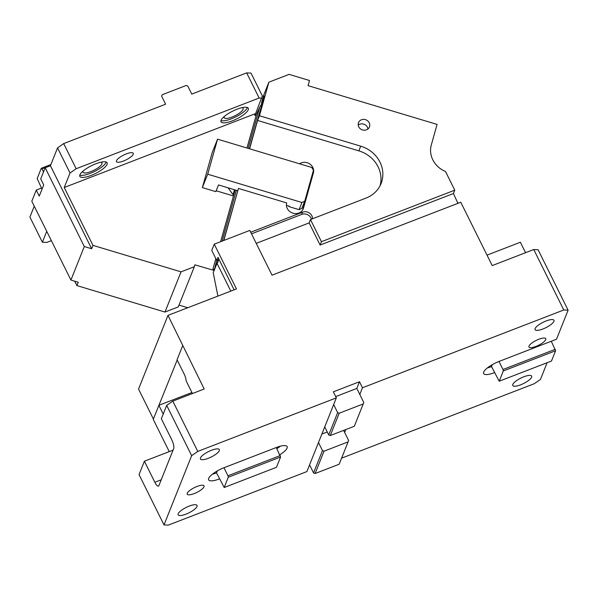 <?xml version="1.0" encoding="UTF-8"?>
<svg xmlns="http://www.w3.org/2000/svg" width="598" height="598" viewBox="0 0 598 598"><rect width="100%" height="100%" fill="white"/><g stroke="black" fill="none" stroke-linecap="round" stroke-linejoin="round"><path stroke-width="0.9" d="M525.552 252.7L520.365 242.242L487.019 255.129M555.594 350.749L551.491 361.028L499.203 381.225L503.307 370.954L555.594 350.749L551.274 341.249L556.506 339.23L568.1 310.198L538.088 249.747L533.752 249.53L563.765 309.981L568.1 310.198M153.387 418.996L138.542 389.089L167.978 315.385L236.472 288.916L214.248 244.156L249.8 230.417L272.023 275.177L460.766 202.236L492.214 265.587L533.752 249.53M177.187 360.003L153.238 419.37L169.241 451.61M161.236 479.783L154.837 482.257L144.395 461.215L139.042 474.61L164.009 524.902L191.659 455.669L166.693 405.377L172.815 401.123L204.187 388.999L167.978 315.385M234.117 289.821L217.993 257.342L216.745 260.466L211.752 250.405L214.248 244.156M216.745 260.466L218.27 259.876M545.742 339.612A9.381 2.698 -26.4 0 1 537.258 345.876A9.381 2.698 -26.4 0 1 528.976 347.019A9.381 2.698 -26.4 0 1 529.013 346.078A9.381 2.698 -26.4 0 1 537.49 339.814A9.381 2.698 -26.4 0 1 545.78 338.677A9.381 2.698 -26.4 0 1 545.742 339.612M144.395 461.215L173.076 450.13M164.009 524.902L168.344 525.119L306.894 471.575L324.736 426.905L328.728 434.955L337.646 412.62L333.654 404.577L336.33 397.872L333.333 391.84L359.48 381.733L362.47 387.773L359.794 394.471L356.804 388.438L359.48 381.733M166.693 405.377L161.34 418.779L171.79 439.822C173.547 443.641 174.182 446.549 173.712 448.537L158.904 485.606A7.034 2.063 -111.1 0 1 158.448 486.137A7.034 2.063 -111.1 0 1 154.837 482.257M182.674 345.666L177.053 359.742L184.042 373.817A7.034 2.063 68.9 0 1 186.142 380.874L192.436 393.544M345.779 429.566L344.635 432.436L343.618 430.396M328.728 434.955L330.275 435.553L354.322 426.262L363.793 402.521L359.794 394.471M512.8 384.447A10.555 3.035 -26.4 0 1 522.338 377.405A10.555 3.035 -26.4 0 1 531.659 376.12A10.555 3.035 -26.4 0 1 531.622 377.174A10.555 3.035 -26.4 0 1 522.084 384.222A10.555 3.035 -26.4 0 1 512.763 385.508A10.555 3.035 -26.4 0 1 512.8 384.447M535.098 328.616A10.555 3.035 -26.4 0 1 544.643 321.567A10.555 3.035 -26.4 0 1 553.965 320.289A10.555 3.035 -26.4 0 1 553.92 321.343A10.555 3.035 -26.4 0 1 544.382 328.384A10.555 3.035 -26.4 0 1 535.061 329.67A10.555 3.035 -26.4 0 1 535.098 328.616M191.659 455.669L197.781 451.415L336.33 397.872M172.815 401.123L197.781 451.415M487.385 367.934A14.658 4.208 153.6 0 0 491.534 366.589L499.203 381.225M555.273 349.299L502.985 369.504L498.994 361.454A14.658 4.208 153.6 0 0 483.692 372.091A14.658 4.208 153.6 0 0 483.633 373.556A14.658 4.208 153.6 0 0 494.531 372.621M503.307 370.954L502.985 369.504M324.736 426.905L333.654 404.577M315.109 473.526L324.034 451.191L348.081 441.9L339.163 464.227L315.109 473.526L313.569 472.921L309.57 464.878M313.569 472.921L322.486 450.586L318.495 442.542M200.487 457.926A10.555 3.035 -26.4 0 1 210.025 450.877A10.555 3.035 -26.4 0 1 219.346 449.599A10.555 3.035 -26.4 0 1 219.309 450.653A10.555 3.035 -26.4 0 1 209.763 457.694A10.555 3.035 -26.4 0 1 200.442 458.98A10.555 3.035 -26.4 0 1 200.487 457.926M178.189 513.757A10.555 3.035 -26.4 0 1 187.727 506.715A10.555 3.035 -26.4 0 1 197.048 505.43A10.555 3.035 -26.4 0 1 197.011 506.484A10.555 3.035 -26.4 0 1 187.466 513.533A10.555 3.035 -26.4 0 1 178.144 514.818A10.555 3.035 -26.4 0 1 178.189 513.757M187.256 493.253A9.381 2.698 -26.4 0 1 195.74 486.989A9.381 2.698 -26.4 0 1 204.023 485.853A9.381 2.698 -26.4 0 1 203.993 486.787A9.381 2.698 -26.4 0 1 195.509 493.051A9.381 2.698 -26.4 0 1 187.226 494.195A9.381 2.698 -26.4 0 1 187.256 493.253M330.275 435.553L339.193 413.225L337.646 412.62M324.034 451.191L322.486 450.586M339.193 413.225L363.248 403.927M344.635 432.436L348.627 440.487L348.081 441.9M276.837 448.672A14.658 4.208 153.6 0 0 280.417 446.183M227.973 475.776L228.294 477.234L280.582 457.029L276.269 447.528L223.981 467.733L227.973 475.776L280.26 455.571M228.294 477.234L224.198 487.505L276.478 467.3L280.582 457.029M224.198 487.505L216.528 472.861L217.306 470.918M212.38 474.207A14.658 4.208 153.6 0 0 216.528 472.861M491.534 366.589L492.318 364.638M279.834 454.712A14.658 4.208 153.6 0 0 287.107 448.059A14.658 4.208 153.6 0 0 287.16 446.594A14.658 4.208 153.6 0 0 276.269 447.528M223.981 467.733A14.658 4.208 153.6 0 0 208.68 478.37A14.658 4.208 153.6 0 0 208.627 479.835A14.658 4.208 153.6 0 0 219.518 478.901M335.695 396.594L356.804 388.438M321.888 434.036L327.248 431.965M551.274 341.249L498.994 361.454M163.217 414.085L158.859 405.302M191.928 392.52L159.143 405.19M362.47 387.773L563.765 309.981M341.578 458.173L534.328 383.684L540.45 379.431L547.125 362.709M241.981 107.677A10.555 3.035 -26.4 0 1 243.117 108.343A10.555 3.035 -26.4 0 1 243.08 109.397A10.555 3.035 -26.4 0 1 233.534 116.438A10.555 3.035 -26.4 0 1 224.213 117.724A10.555 3.035 -26.4 0 1 224.257 116.67A10.555 3.035 -26.4 0 1 224.37 116.416M181.044 271.843L194.343 266.708L178.286 306.909L164.988 312.051L181.044 271.843L92.967 245.389L64.233 187.518L255.652 113.545L262.328 95.912L251.003 73.098L246.66 72.881L191.764 94.095L187.772 86.052L186.225 85.447L162.178 94.746L161.632 96.151L165.624 104.202L63.672 143.595L76.155 168.741L70.033 173.001L57.55 147.856L50.419 165.721L45.186 167.739L40.724 178.907L43.721 184.939L39.266 196.107L36.269 190.074L41.494 188.056L42.039 189.155M221.073 120.295A15.242 4.38 153.6 0 0 221.013 121.82A15.242 4.38 153.6 0 0 226.276 122.627A15.242 4.38 153.6 0 0 238.953 117.731A15.242 4.38 153.6 0 0 248.26 109.793A15.242 4.38 153.6 0 0 248.32 108.268A15.242 4.38 153.6 0 0 234.85 110.122A15.242 4.38 153.6 0 0 221.073 120.295M220.968 120.587A15.242 4.38 153.6 0 0 235.261 117.126A15.242 4.38 153.6 0 0 247.258 107.782A15.242 4.38 153.6 0 0 247.363 107.491M161.632 96.151L162.178 94.746M63.672 143.595L57.55 147.856M45.186 167.739L84.303 246.54L70.923 280.043L78.248 282.241L76.91 285.59L164.988 312.051M50.419 165.721L91.629 248.738L84.303 246.54M43.505 171.947L41.965 168.838L50.486 165.549M133.234 154.239A9.381 2.698 153.6 0 0 133.272 153.305A9.381 2.698 153.6 0 0 124.982 154.441A9.381 2.698 153.6 0 0 116.505 160.705A9.381 2.698 153.6 0 0 116.468 161.647A9.381 2.698 153.6 0 0 124.758 160.503A9.381 2.698 153.6 0 0 133.234 154.239M255.652 113.545L255.279 114.891L254.561 115.167L256.064 115.616M214.009 270.408L194.873 264.824L194.343 266.708M233.474 195.98L216.162 190.777M79.908 174.848A15.242 4.38 153.6 0 0 79.848 176.373A15.242 4.38 153.6 0 0 85.11 177.18A15.242 4.38 153.6 0 0 97.788 172.284A15.242 4.38 153.6 0 0 107.094 164.345A15.242 4.38 153.6 0 0 107.154 162.82A15.242 4.38 153.6 0 0 93.692 164.674A15.242 4.38 153.6 0 0 79.908 174.848M79.803 175.139A15.242 4.38 153.6 0 0 94.095 171.678A15.242 4.38 153.6 0 0 106.093 162.335A15.242 4.38 153.6 0 0 106.197 162.043M233.766 194.941L234.939 189.88M255.099 115.324L255.279 114.891M233.586 194.694L233.056 194.664L234.438 189.73M228.04 187.809L233.056 194.664M187.794 307.723L179.011 305.085M76.91 285.59L74.72 281.187M46.741 231.321L42.383 242.235L29.9 217.089L34.258 206.175M42.383 242.235L46.719 242.444L51.368 240.65M36.269 190.074L31.806 201.242L70.923 280.043M41.965 168.838L41.284 168.277L37.181 178.555L41.494 188.056M41.284 168.277L50.875 164.577M100.815 162.23A10.555 3.035 -26.4 0 1 101.952 162.895A10.555 3.035 -26.4 0 1 101.914 163.949A10.555 3.035 -26.4 0 1 92.369 170.991A10.555 3.035 -26.4 0 1 83.047 172.276A10.555 3.035 -26.4 0 1 83.092 171.222A10.555 3.035 -26.4 0 1 83.204 170.968M91.629 248.738L92.967 245.389M64.233 187.518L70.033 173.001M261.797 98.162L259.143 98.027L246.66 72.881M76.155 168.741L259.143 98.027M214.981 268.367L218.711 258.785M218.793 258.949L217.904 262.103A2.347 2.138 -158.2 0 1 217.029 263.255L213.239 272.763L217.029 263.255M217.904 296.092L213.239 272.763M230.813 291.099L217.014 263.299M380.022 185.821A29.9 27.261 21.8 0 0 380.051 185.716A29.9 27.261 21.8 0 0 358.822 150.853L257.574 120.437L259.45 115.75L360.699 146.159A29.9 27.261 21.8 0 1 381.92 181.022A29.9 27.261 21.8 0 1 381.076 183.519A29.9 27.261 21.8 0 1 366.043 198.08L310.467 219.563L321.447 241.689L454.772 190.164L445.503 171.499A23.449 21.386 -158.2 0 1 431.293 145.022L437.086 124.414L308.06 85.656L309.51 80.506L289.088 74.376L268.883 82.18L263.628 95.344L261.431 103.155L264.286 96.009L249.456 148.752M454.772 190.164L453.434 193.52L457.911 203.342M457.014 203.686L458.09 202.894M321.447 241.689L320.109 245.038L453.434 193.52M310.467 219.563L309.129 222.912L320.109 245.038M261.849 104.695L261.191 104.65L259.741 107.214L256.378 114.51L246.959 147.998M214.54 269.474L212.993 268.816L215.848 258.665M249.605 148.797L257.574 120.437M223.839 240.448L238.46 188.437L286.704 202.931A8.791 8.021 21.8 0 0 292.542 213.052A8.791 8.021 21.8 0 0 303.283 208.717A8.791 8.021 21.8 0 0 303.53 207.984L313.382 172.957A8.791 8.021 21.8 0 0 309.674 163.889A8.791 8.021 21.8 0 0 299.516 163.785M312.545 218.756A7.034 6.414 21.8 0 0 302.603 212.178L250.704 232.233M262.044 103.985L261.431 103.155M237.668 190.702L218.494 184.939L215.818 191.644L202.356 187.6L212.2 152.565L217.552 139.17L207.708 174.197L301.953 202.505L304.771 201.115L301.923 208.268L299.097 209.651L301.953 202.505M304.771 201.115L313.464 170.213L311.797 167.477L217.552 139.17M367.942 128.974A5.86 5.345 21.8 0 0 364.175 124.302A5.86 5.345 21.8 0 0 358.224 125.094M286.442 205.353L289.178 206.175L288.998 206.616L299.097 209.651M288.625 206.004L288.998 206.616M312.582 173.345L302.67 209.913M303.478 164.981L308.463 166.476M202.356 187.6L207.708 174.197M358.366 123.113A5.86 5.345 21.8 0 0 362.261 129.863A5.86 5.345 21.8 0 0 369.422 126.97A5.86 5.345 21.8 0 0 369.586 126.484A5.86 5.345 21.8 0 0 365.692 119.735A5.86 5.345 21.8 0 0 358.531 122.627A5.86 5.345 21.8 0 0 358.366 123.113M223.659 240.516L238.46 188.437M259.45 115.75L268.883 82.18M251.489 233.818L301.706 214.413L302.603 212.178M311.423 219.189A7.034 6.414 21.8 0 0 301.706 214.413M309.129 222.912L256.228 243.356M217.904 262.103L217.754 262.485M259.741 107.214L248.17 148.364M236.374 190.314L222.09 241.121M216.685 260.347L214.405 269.825M358.822 150.853L360.699 146.159M302.962 209.42L303.53 207.984M312.313 175.633L313.382 172.957M235.171 189.947L220.625 241.689M214.114 270.55L213.045 269.085"/></g></svg>

